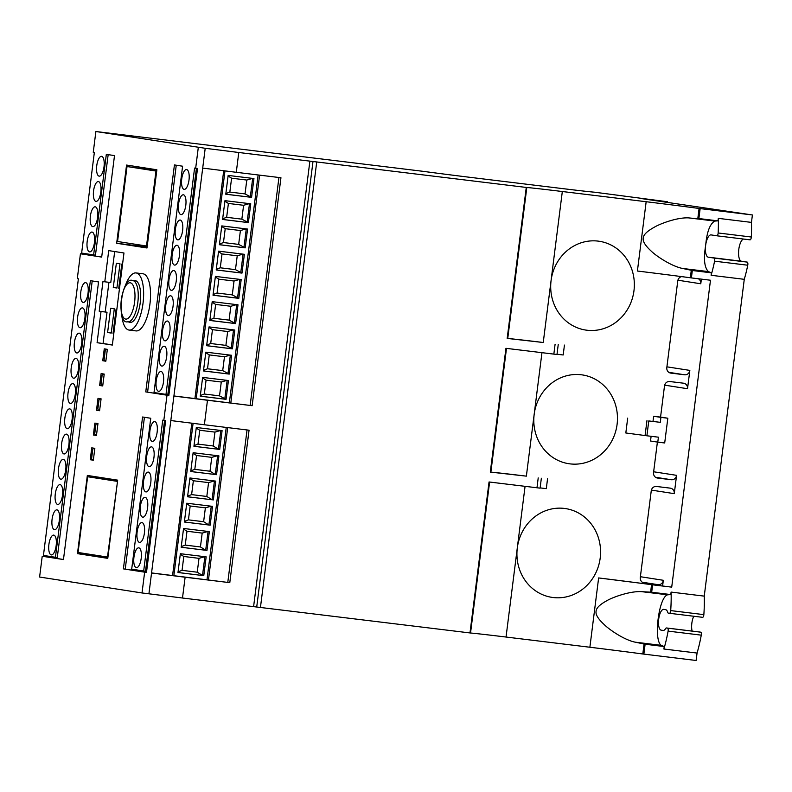 <?xml version="1.0" encoding="UTF-8"?>
<svg xmlns="http://www.w3.org/2000/svg" width="792" height="792" viewBox="0 0 792 792"><rect width="100%" height="100%" fill="white"/><g stroke="black" fill="none" stroke-linecap="round" stroke-linejoin="round"><path stroke-width="1.19" d="M526.819 187.486L526.264 187.437L507.187 338.412L507.741 338.471L526.819 187.486A59.875 0.683 7.2 0 1 562.32 191.515L646.163 201.722A59.875 0.683 7.2 0 1 699.088 208.464L752.4 214.969L639.352 198.267L667.418 201.742L594.535 192.199A54.886 0.624 7.2 0 1 561.429 188.456L473.18 177.715A54.886 0.624 7.2 0 1 422.71 171.28L95.881 131.522L205.207 148.292L202.702 168.092L236.273 172.3L238.778 152.5L312.998 161.509L256.717 607.019L470.537 633.006A59.875 0.683 -172.8 0 1 506.029 637.035L589.882 647.242A59.875 0.683 -172.8 0 1 642.807 653.984L696.118 660.478L697.059 653.053A71.735 26.403 -83.1 0 0 701.267 635.144A2.495 0.921 -83.1 0 0 700.722 632.174L699.554 631.996A2.495 0.921 -83.1 0 0 699.544 631.996A2.495 0.921 -83.1 0 0 699.534 631.996L666.399 627.957A2.495 0.921 96.9 0 0 666.379 627.957L699.544 631.996M312.998 161.509L526.264 187.437M238.778 152.5L205.207 148.292M95.881 131.522L93.258 152.311L94.347 152.48L81.635 253.064L93.624 254.925L106.326 154.341L114.503 155.608L101.683 257.093L80.438 253.787L101.693 257.034M82.378 253.183L82.279 254.014M80.438 253.787L77.299 278.635L78.388 278.804L43.441 555.42L55.43 557.281L90.367 280.665L98.545 281.942L63.469 559.548L42.224 556.241L63.479 559.489M44.184 555.538L44.065 556.469M42.224 556.241L39.6 577.031L142.015 592.961L144.639 572.171L123.394 568.874L146.49 572.398L165.667 420.532L162.736 420.136L143.679 571.012L145.52 571.24L164.578 420.394M123.394 568.874L142.58 416.998L150.757 418.265L131.69 569.151L143.679 571.012M198.297 147.451L195.673 168.241L194.585 168.072L165.993 394.396L167.835 394.614L196.416 168.33M163.825 420.305L167.003 395.208L145.758 391.901L174.428 164.934L182.596 166.211L154.004 392.525L165.993 394.396M135.868 330.888A28.769 10.593 -83.1 0 0 135.996 330.907A28.769 10.593 -83.1 0 0 149.837 304.821A28.769 10.593 -83.1 0 0 143.085 273.794A28.769 10.593 -83.1 0 0 142.956 273.775L136.046 272.933A28.769 10.593 96.9 0 1 136.175 272.953A28.769 10.593 96.9 0 1 142.926 303.98A28.769 10.593 96.9 0 1 129.096 330.066A28.769 10.593 96.9 0 1 128.967 330.046A28.769 10.593 96.9 0 1 121.73 314.78M117.661 480.15L87.338 475.438L77.458 553.648L107.781 558.36L117.661 480.15M99.129 176.141A9.979 3.673 -83.1 0 0 99.178 176.141A9.979 3.673 -83.1 0 0 104.019 166.746A9.979 3.673 -83.1 0 0 101.633 156.341A9.979 3.673 -83.1 0 0 101.594 156.331A9.979 3.673 -83.1 0 0 96.743 165.736A9.979 3.673 -83.1 0 0 99.129 176.141M95.941 201.386A9.979 3.673 -83.1 0 0 95.99 201.386A9.979 3.673 -83.1 0 0 100.831 191.991A9.979 3.673 -83.1 0 0 98.446 181.586A9.979 3.673 -83.1 0 0 98.396 181.576A9.979 3.673 -83.1 0 0 93.555 190.981A9.979 3.673 -83.1 0 0 95.941 201.386M92.753 226.631A9.979 3.673 -83.1 0 0 92.803 226.631A9.979 3.673 -83.1 0 0 97.644 217.236A9.979 3.673 -83.1 0 0 95.258 206.831A9.979 3.673 -83.1 0 0 95.208 206.821A9.979 3.673 -83.1 0 0 90.367 216.226A9.979 3.673 -83.1 0 0 92.753 226.631M89.565 251.876A9.979 3.673 -83.1 0 0 89.605 251.886A9.979 3.673 -83.1 0 0 94.456 242.481A9.979 3.673 -83.1 0 0 92.07 232.076A9.979 3.673 -83.1 0 0 92.02 232.066A9.979 3.673 -83.1 0 0 87.179 241.471A9.979 3.673 -83.1 0 0 89.565 251.876M83.17 302.465A9.979 3.673 -83.1 0 0 83.219 302.475A9.979 3.673 -83.1 0 0 88.061 293.07A9.979 3.673 -83.1 0 0 85.675 282.665A9.979 3.673 -83.1 0 0 85.635 282.655A9.979 3.673 -83.1 0 0 80.784 292.06A9.979 3.673 -83.1 0 0 83.17 302.465M79.982 327.71A9.979 3.673 -83.1 0 0 80.032 327.72A9.979 3.673 -83.1 0 0 84.873 318.315A9.979 3.673 -83.1 0 0 82.487 307.91A9.979 3.673 -83.1 0 0 82.437 307.9A9.979 3.673 -83.1 0 0 77.596 317.305A9.979 3.673 -83.1 0 0 79.982 327.71M76.794 352.955A9.979 3.673 -83.1 0 0 76.844 352.965A9.979 3.673 -83.1 0 0 81.685 343.56A9.979 3.673 -83.1 0 0 79.299 333.155A9.979 3.673 -83.1 0 0 79.249 333.155A9.979 3.673 -83.1 0 0 74.408 342.55A9.979 3.673 -83.1 0 0 76.794 352.955M73.606 378.2A9.979 3.673 -83.1 0 0 73.646 378.21A9.979 3.673 -83.1 0 0 78.497 368.805A9.979 3.673 -83.1 0 0 76.111 358.4A9.979 3.673 -83.1 0 0 76.062 358.4A9.979 3.673 -83.1 0 0 71.221 367.795A9.979 3.673 -83.1 0 0 73.606 378.2M70.419 403.445A9.979 3.673 -83.1 0 0 70.458 403.455A9.979 3.673 -83.1 0 0 75.309 394.05A9.979 3.673 -83.1 0 0 72.913 383.645A9.979 3.673 -83.1 0 0 72.874 383.645A9.979 3.673 -83.1 0 0 68.023 393.04A9.979 3.673 -83.1 0 0 70.419 403.445M67.231 428.69A9.979 3.673 -83.1 0 0 67.27 428.7A9.979 3.673 -83.1 0 0 72.121 419.295A9.979 3.673 -83.1 0 0 69.726 408.89A9.979 3.673 -83.1 0 0 69.686 408.89A9.979 3.673 -83.1 0 0 64.835 418.285A9.979 3.673 -83.1 0 0 67.231 428.69M64.033 453.945A9.979 3.673 -83.1 0 0 64.083 453.945A9.979 3.673 -83.1 0 0 68.924 444.54A9.979 3.673 -83.1 0 0 66.538 434.135A9.979 3.673 -83.1 0 0 66.498 434.135A9.979 3.673 -83.1 0 0 61.647 443.54A9.979 3.673 -83.1 0 0 64.033 453.945M60.845 479.19A9.979 3.673 -83.1 0 0 60.895 479.19A9.979 3.673 -83.1 0 0 65.736 469.795A9.979 3.673 -83.1 0 0 63.35 459.39A9.979 3.673 -83.1 0 0 63.301 459.38A9.979 3.673 -83.1 0 0 58.459 468.785A9.979 3.673 -83.1 0 0 60.845 479.19M57.658 504.435A9.979 3.673 -83.1 0 0 57.707 504.435A9.979 3.673 -83.1 0 0 62.548 495.04A9.979 3.673 -83.1 0 0 60.162 484.635A9.979 3.673 -83.1 0 0 60.113 484.625A9.979 3.673 -83.1 0 0 55.272 494.03A9.979 3.673 -83.1 0 0 57.658 504.435M54.47 529.68A9.979 3.673 -83.1 0 0 54.509 529.68A9.979 3.673 -83.1 0 0 59.36 520.285A9.979 3.673 -83.1 0 0 56.974 509.88A9.979 3.673 -83.1 0 0 56.925 509.87A9.979 3.673 -83.1 0 0 52.084 519.275A9.979 3.673 -83.1 0 0 54.47 529.68M51.282 554.925A9.979 3.673 -83.1 0 0 51.322 554.925A9.979 3.673 -83.1 0 0 56.173 545.53A9.979 3.673 -83.1 0 0 53.787 535.125A9.979 3.673 -83.1 0 0 53.737 535.115A9.979 3.673 -83.1 0 0 48.896 544.52A9.979 3.673 -83.1 0 0 51.282 554.925M184.12 189.357A9.979 3.673 -83.1 0 0 184.16 189.367A9.979 3.673 -83.1 0 0 189.011 179.962A9.979 3.673 -83.1 0 0 186.615 169.557A9.979 3.673 -83.1 0 0 186.575 169.557A9.979 3.673 -83.1 0 0 181.724 178.952A9.979 3.673 -83.1 0 0 184.12 189.357M180.922 214.602A9.979 3.673 -83.1 0 0 180.972 214.612A9.979 3.673 -83.1 0 0 185.813 205.207A9.979 3.673 -83.1 0 0 183.427 194.802A9.979 3.673 -83.1 0 0 183.388 194.802A9.979 3.673 -83.1 0 0 178.537 204.197A9.979 3.673 -83.1 0 0 180.922 214.602M177.735 239.847A9.979 3.673 -83.1 0 0 177.784 239.857A9.979 3.673 -83.1 0 0 182.625 230.452A9.979 3.673 -83.1 0 0 180.239 220.047A9.979 3.673 -83.1 0 0 180.2 220.047A9.979 3.673 -83.1 0 0 175.349 229.442A9.979 3.673 -83.1 0 0 177.735 239.847M174.547 265.092A9.979 3.673 -83.1 0 0 174.596 265.102A9.979 3.673 -83.1 0 0 179.438 255.697A9.979 3.673 -83.1 0 0 177.052 245.292A9.979 3.673 -83.1 0 0 177.002 245.292A9.979 3.673 -83.1 0 0 172.161 254.687A9.979 3.673 -83.1 0 0 174.547 265.092M171.359 290.347A9.979 3.673 -83.1 0 0 171.409 290.347A9.979 3.673 -83.1 0 0 176.25 280.942A9.979 3.673 -83.1 0 0 173.864 270.537A9.979 3.673 -83.1 0 0 173.814 270.537A9.979 3.673 -83.1 0 0 168.973 279.942A9.979 3.673 -83.1 0 0 171.359 290.347M168.171 315.592A9.979 3.673 -83.1 0 0 168.211 315.592A9.979 3.673 -83.1 0 0 173.062 306.197A9.979 3.673 -83.1 0 0 170.676 295.792A9.979 3.673 -83.1 0 0 170.626 295.782A9.979 3.673 -83.1 0 0 165.785 305.187A9.979 3.673 -83.1 0 0 168.171 315.592M164.983 340.837A9.979 3.673 -83.1 0 0 165.023 340.837A9.979 3.673 -83.1 0 0 169.874 331.442A9.979 3.673 -83.1 0 0 167.478 321.037A9.979 3.673 -83.1 0 0 167.439 321.027A9.979 3.673 -83.1 0 0 162.588 330.432A9.979 3.673 -83.1 0 0 164.983 340.837M161.796 366.082A9.979 3.673 -83.1 0 0 161.835 366.082A9.979 3.673 -83.1 0 0 166.686 356.687A9.979 3.673 -83.1 0 0 164.29 346.282A9.979 3.673 -83.1 0 0 164.251 346.272A9.979 3.673 -83.1 0 0 159.4 355.677A9.979 3.673 -83.1 0 0 161.796 366.082M158.598 391.327A9.979 3.673 -83.1 0 0 158.648 391.327A9.979 3.673 -83.1 0 0 163.489 381.932A9.979 3.673 -83.1 0 0 161.103 371.527A9.979 3.673 -83.1 0 0 161.063 371.517A9.979 3.673 -83.1 0 0 156.212 380.922A9.979 3.673 -83.1 0 0 158.598 391.327M152.272 441.421A9.979 3.673 -83.1 0 0 152.321 441.431A9.979 3.673 -83.1 0 0 157.162 432.026A9.979 3.673 -83.1 0 0 154.777 421.621A9.979 3.673 -83.1 0 0 154.727 421.611A9.979 3.673 -83.1 0 0 149.886 431.016A9.979 3.673 -83.1 0 0 152.272 441.421M149.084 466.666A9.979 3.673 -83.1 0 0 149.134 466.676A9.979 3.673 -83.1 0 0 153.975 457.271A9.979 3.673 -83.1 0 0 151.589 446.866A9.979 3.673 -83.1 0 0 151.539 446.856A9.979 3.673 -83.1 0 0 146.698 456.261A9.979 3.673 -83.1 0 0 149.084 466.666M145.896 491.911A9.979 3.673 -83.1 0 0 145.936 491.921A9.979 3.673 -83.1 0 0 150.787 482.516A9.979 3.673 -83.1 0 0 148.401 472.111A9.979 3.673 -83.1 0 0 148.351 472.101A9.979 3.673 -83.1 0 0 143.51 481.506A9.979 3.673 -83.1 0 0 145.896 491.911M142.709 517.156A9.979 3.673 -83.1 0 0 142.748 517.166A9.979 3.673 -83.1 0 0 147.599 507.761A9.979 3.673 -83.1 0 0 145.203 497.356A9.979 3.673 -83.1 0 0 145.164 497.356A9.979 3.673 -83.1 0 0 140.313 506.751A9.979 3.673 -83.1 0 0 142.709 517.156M139.521 542.401A9.979 3.673 -83.1 0 0 139.56 542.411A9.979 3.673 -83.1 0 0 144.411 533.006A9.979 3.673 -83.1 0 0 142.015 522.601A9.979 3.673 -83.1 0 0 141.976 522.601A9.979 3.673 -83.1 0 0 137.125 531.996A9.979 3.673 -83.1 0 0 139.521 542.401M136.323 567.646A9.979 3.673 -83.1 0 0 136.373 567.656A9.979 3.673 -83.1 0 0 141.214 558.251A9.979 3.673 -83.1 0 0 138.828 547.846A9.979 3.673 -83.1 0 0 138.788 547.846A9.979 3.673 -83.1 0 0 133.937 557.241A9.979 3.673 -83.1 0 0 136.323 567.646M112.345 345.065L123.968 252.985L108.722 250.619L104.782 281.803L102.96 281.516L99.208 311.216L101.029 311.503L97.089 342.688L112.345 345.065M126.552 165.063L156.875 169.775L146.995 247.985L116.662 243.273L126.552 165.063M90.248 459.736L93.337 460.211L94.832 448.331L91.743 447.856L90.248 459.736L93.347 460.112M93.377 434.986L96.456 435.461L97.96 423.581L94.872 423.106L93.377 434.986L96.475 435.362M96.495 410.236L99.584 410.711L101.089 398.831L98 398.356L96.495 410.236L99.604 410.612M99.624 385.486L102.713 385.961L104.217 374.081L101.129 373.596L99.624 385.486L102.722 385.862M102.752 360.726L105.841 361.211L107.346 349.331L104.257 348.846L102.752 360.726L105.851 361.112M144.421 417.285L125.235 569.092M173.903 396.05L170.815 420.552L204.376 424.76L207.474 400.257L173.903 396.05L202.702 168.092M256.717 607.019L182.497 598.019L185.12 577.229L151.549 573.012L170.815 420.552M151.549 573.012L148.926 593.802L142.015 592.961M144.639 572.171L146.49 572.398M167.003 395.208L168.845 395.426L197.515 168.468L195.673 168.241M204.376 424.76L249.054 430.204L229.789 582.664L151.559 572.923M207.474 400.257L252.143 405.692L280.942 177.745L236.273 172.3M185.12 577.229L229.789 582.664M173.923 395.95L252.143 405.692M278.942 177.497L250.153 405.385M259.598 175.141L230.809 403.029M258.133 174.963L229.353 402.801M224.987 170.884L196.198 398.772M253.945 178.556L228.155 175.418L225.779 194.228L251.569 197.366L253.945 178.556M250.757 203.801L224.958 200.663L222.582 219.473L248.381 222.611L250.757 203.801M247.559 229.056L221.77 225.908L219.394 244.718L245.183 247.866L247.559 229.056M244.372 254.301L218.582 251.153L216.206 269.963L241.996 273.111L244.372 254.301M241.184 279.546L215.394 276.398L213.018 295.218L238.808 298.356L241.184 279.546M237.996 304.791L212.207 301.653L209.831 320.463L235.62 323.601L237.996 304.791M234.808 330.036L209.019 326.898L206.643 345.708L232.432 348.846L234.808 330.036M231.62 355.281L205.831 352.143L203.455 370.953L229.244 374.091L231.62 355.281M228.433 380.526L202.633 377.388L200.257 396.198L226.047 399.336L228.433 380.526M223.71 170.725L194.921 398.574M246.787 180.051L245.035 193.911L229.838 192.06L231.591 178.2L246.787 180.051L252.569 178.388M231.591 178.2L228.076 175.982M252.668 178.408L250.292 197.168L225.779 194.189M245.035 193.911L251.569 197.366M229.838 192.06L225.869 193.525M243.599 205.296L241.847 219.156L226.651 217.305L228.403 203.445L243.599 205.296L249.381 203.633M228.403 203.445L224.888 201.227M249.48 203.653L247.104 222.423L222.592 219.434M241.847 219.156L248.381 222.611M226.651 217.305L222.671 218.77M240.412 230.541L238.659 244.401L223.463 242.55L225.215 228.69L240.412 230.541L246.183 228.888M225.215 228.69L221.701 226.472M246.282 228.898L243.916 247.668L219.404 244.679M238.659 244.401L245.183 247.866M223.463 242.55L219.483 244.025M237.224 255.786L235.471 269.646L220.275 267.795L222.017 253.935L237.224 255.786L242.995 254.133M222.017 253.935L218.513 251.717M243.095 254.143L240.728 272.913L216.216 269.923M235.471 269.646L241.996 273.111M220.275 267.795L216.295 269.27M234.026 281.031L232.284 294.891L217.077 293.04L218.83 279.18L234.026 281.031L239.808 279.378M218.83 279.18L215.325 276.962M239.907 279.388L237.541 298.158L213.028 295.168M232.284 294.891L238.808 298.356M217.077 293.04L213.107 294.515M230.838 306.276L229.086 320.136L213.889 318.285L215.642 304.425L230.838 306.276L236.62 304.623M215.642 304.425L212.137 302.207M236.719 304.633L234.353 323.403L209.831 320.413M229.086 320.136L235.62 323.601M213.889 318.285L209.92 319.76M227.65 331.521L225.898 345.381L210.702 343.53L212.454 329.67L227.65 331.521L233.432 329.868M212.454 329.67L208.949 327.452M233.531 329.878L231.155 348.648L206.643 345.658M225.898 345.381L232.432 348.846M210.702 343.53L206.732 345.005M224.463 356.766L222.71 370.626L207.514 368.775L209.266 354.915L224.463 356.766L230.244 355.113M209.266 354.915L205.752 352.697M230.343 355.123L227.967 373.893L203.455 370.903M222.71 370.626L229.244 374.091M207.514 368.775L203.544 370.25M221.275 382.011L219.523 395.871L204.326 394.02L206.078 380.16L221.275 382.011L227.047 380.358M206.078 380.16L202.564 377.942M227.155 380.368L224.78 399.138L200.267 396.158M219.523 395.871L226.047 399.336M204.326 394.02L200.346 395.495M247.045 429.957L227.789 582.358M148.926 593.802L182.497 598.019M507.741 338.471A59.875 0.683 -172.8 0 1 543.243 342.5L507.187 338.412M558.231 344.589L556.984 354.489L505.94 348.312L490.298 472.072L490.862 472.121A59.875 0.683 -172.8 0 1 526.363 476.15L490.298 472.072M541.352 478.239L540.094 488.149L489.05 481.972L469.983 632.947M598.148 241.115A44.906 41.748 98.8 0 0 551.074 280.625A44.906 41.748 98.8 0 0 585.615 330.046A44.906 41.748 98.8 0 0 586.892 330.214A44.906 41.748 98.8 0 0 633.877 291.397A44.906 41.748 98.8 0 0 599.425 241.293A44.906 41.748 98.8 0 0 598.148 241.115M581.269 374.774A44.906 41.748 98.8 0 0 534.184 414.275A44.906 41.748 98.8 0 0 568.735 463.696A44.906 41.748 98.8 0 0 570.012 463.874A44.906 41.748 98.8 0 0 616.998 425.057A44.906 41.748 98.8 0 0 582.536 374.943A44.906 41.748 98.8 0 0 581.269 374.774M564.379 508.424A44.906 41.748 98.8 0 0 517.305 547.925A44.906 41.748 98.8 0 0 551.846 597.346A44.906 41.748 98.8 0 0 553.123 597.524A44.906 41.748 98.8 0 0 600.108 558.707A44.906 41.748 98.8 0 0 565.656 508.603A44.906 41.748 98.8 0 0 564.379 508.424M652.618 584.823L651.559 584.674A59.875 0.683 7.2 0 0 598.633 577.942L671.715 587.139L652.618 584.823L651.677 592.238L670.774 594.564L667.587 594.812C658.716 597.099 653.351 640.283 661.201 645.341L664.211 646.549L663.894 649.024A71.735 26.403 96.9 0 0 668.101 631.115L701.267 635.144M657.4 442.075L653.548 472.537A4.99 4.643 98.8 0 0 657.538 478.051L671.349 479.734A4.99 4.643 98.8 0 0 676.576 475.339L674.269 493.654A4.99 4.643 98.8 0 0 670.289 488.149L656.469 486.466A4.99 4.643 98.8 0 0 651.242 490.852L640.292 577.477A4.99 4.643 98.8 0 0 644.272 582.991L658.093 584.674A4.99 4.643 98.8 0 0 663.32 580.288L662.637 585.733M651.113 436.303L650.519 441.005L657.786 442.134L658.409 437.184L646.896 435.788L648.777 420.938L660.29 422.334L660.914 417.384L667.824 418.226L664.696 442.976L657.786 442.134M648.777 420.938L660.29 422.334M681.655 276.626A4.99 4.643 98.8 0 0 677.754 280.972L666.814 367.597A4.99 4.643 98.8 0 0 670.794 373.101L684.605 374.784A4.99 4.643 98.8 0 0 689.842 370.399L687.525 388.714A4.99 4.643 98.8 0 0 683.546 383.199L669.725 381.526A4.99 4.643 98.8 0 0 664.498 385.912L660.558 417.097L653.648 416.255L653.024 421.205M627.69 418.117L625.819 432.977L646.896 435.788M660.558 417.097L667.824 418.226M653.648 416.255L660.914 417.384M667.418 201.742L667.319 202.544M692.119 631.085A10.474 3.861 96.9 0 1 693.782 616.255M670.774 594.564L671.091 592.089A71.735 26.403 96.9 0 1 670.695 610.592A2.495 0.921 96.9 0 1 669.448 613.285L702.603 617.324A2.495 0.921 -83.1 0 0 702.613 617.324A2.495 0.921 -83.1 0 0 703.85 614.632A71.735 26.403 -83.1 0 0 704.246 596.128L744.272 279.319A71.735 26.403 -83.1 0 0 747.747 265.221A2.495 0.921 -83.1 0 0 747.232 262.112L741.461 261.221A11.227 4.128 96.9 0 1 738.669 250.549A11.227 4.128 96.9 0 1 743.45 239.035M646.163 201.722L637.402 271.032A59.875 0.683 -172.8 0 1 690.337 277.764L691.386 277.913L692.327 270.508L711.424 272.834L691.277 270.28L682.447 268.438C670.814 266.053 655.459 255.45 650.955 250.866C645.143 245.49 642.569 241.194 643.223 237.986C643.47 234.769 647.094 231.215 654.113 227.334C659.706 223.879 677.229 217.166 688.832 217.909L717.988 220.829L718.304 218.354A71.735 26.403 96.9 0 1 718.146 232.977A2.495 0.921 96.9 0 1 716.899 235.808L750.044 239.837A2.495 0.921 -83.1 0 0 750.054 239.837A2.495 0.921 -83.1 0 0 751.311 237.016A71.735 26.403 -83.1 0 0 751.459 222.394L752.4 214.969M702.613 617.324L669.448 613.285A2.495 0.921 96.9 0 1 669.438 613.285L668.27 613.107A2.495 0.921 96.9 0 1 667.765 612.444A10.474 3.861 -83.1 0 0 665.626 609.672L663.815 609.385A10.474 3.861 -83.1 0 0 663.765 609.375A10.474 3.861 -83.1 0 0 658.677 619.255A10.474 3.861 -83.1 0 0 661.191 630.175L663.003 630.462A10.474 3.861 -83.1 0 0 663.053 630.462A10.474 3.861 -83.1 0 0 665.745 628.442A2.495 0.921 96.9 0 1 666.379 627.957M668.101 631.115A2.495 0.921 96.9 0 0 667.567 628.135L666.399 627.957M697.059 653.053L663.894 649.024M664.211 646.549L645.114 644.223L643.866 654.123M645.114 644.223L635.233 642.173C623.938 639.936 608.672 629.165 604.088 624.462C598.237 619.037 595.554 614.701 596.049 611.454C596.138 608.187 599.702 604.623 606.731 600.772C612.325 597.366 629.957 590.921 641.619 591.654L651.677 592.238M711.424 272.834L711.107 275.279L744.272 279.319M671.091 592.089L704.246 596.128M691.386 277.913L710.483 280.229L671.715 587.139M711.107 275.279A71.735 26.403 96.9 0 0 714.582 261.182A2.495 0.921 96.9 0 0 714.067 258.073L708.305 257.182A11.227 4.128 -83.1 0 1 705.543 246.163C703.464 259.123 704.415 267.607 708.414 271.597L711.067 272.695M750.054 239.837L716.899 235.808A2.495 0.921 96.9 0 1 716.889 235.798L711.117 234.907A11.227 4.128 -83.1 0 0 711.067 234.897A11.227 4.128 -83.1 0 0 705.741 244.619C706.989 231.62 710.008 223.77 714.8 221.077L717.988 220.829M692.327 270.508L691.277 270.28L690.337 277.764M701.365 279.121L700.781 283.774A4.99 4.643 98.8 0 0 698.346 278.754M700.148 208.603L698.891 218.503M718.304 218.354L751.459 222.394M470.537 633.006L489.605 482.031M540.124 487.902L546.302 488.634L547.559 478.734M490.862 472.121L506.494 348.381M557.014 354.252L563.191 354.974L564.439 345.074M191.812 423.185L172.567 575.537M193.09 423.344L173.844 575.734M226.245 427.423L206.999 579.774M222.097 430.62L196.307 427.482L193.931 446.292L219.721 449.43L222.097 430.62M218.909 455.865L193.119 452.727L190.743 471.537L216.533 474.675L218.909 455.865M215.721 481.11L189.931 477.972L187.555 496.782L213.345 499.92L215.721 481.11M212.533 506.355L186.744 503.217L184.368 522.027L210.157 525.165L212.533 506.355M209.345 531.6L183.556 528.462L181.18 547.272L206.969 550.42L209.345 531.6M206.158 556.855L180.358 553.707L177.982 572.517L203.772 575.665L206.158 556.855M227.7 427.601L208.454 580.001M199.742 430.264L214.949 432.105L213.196 445.975L198 444.124L199.742 430.264L196.238 428.046M220.72 430.452L214.949 432.105M219.721 449.43L193.941 446.252M194.02 445.589L198 444.124M220.82 430.462L218.453 449.232L213.196 445.975M196.555 455.509L211.751 457.36L210.009 471.22L194.802 469.369L196.555 455.509L193.05 453.291M217.533 455.697L211.751 457.36M216.533 474.675L190.753 471.497M190.832 470.834L194.802 469.369M217.632 455.717L215.266 474.477L210.009 471.22M193.367 480.754L208.563 482.605L206.811 496.465L191.615 494.614L193.367 480.754L189.862 478.536M214.345 480.942L208.563 482.605M213.345 499.92L187.555 496.742M187.645 496.079L191.615 494.614M214.444 480.962L212.078 499.722L206.811 496.465M190.179 505.999L205.375 507.85L203.623 521.71L188.427 519.859L190.179 505.999L186.674 503.781M211.157 506.187L205.375 507.85M210.157 525.165L184.368 521.987M184.457 521.324L188.427 519.859M211.256 506.207L208.88 524.967L203.623 521.71M186.991 531.244L202.188 533.095L200.435 546.955L185.239 545.104L186.991 531.244L183.477 529.026M207.969 531.442L202.188 533.095M206.969 550.42L181.18 547.232M181.269 546.579L185.239 545.104M208.068 531.452L205.692 550.222L200.435 546.955M183.803 556.489L199 558.34L197.248 572.2L182.051 570.349L183.803 556.489L180.289 554.271M204.772 556.687L199 558.34M203.772 575.665L177.992 572.477M178.071 571.824L182.051 570.349M204.88 556.697L202.505 575.467L197.248 572.2M145.758 391.901L168.845 395.426M176.26 165.221L147.599 392.129M92.209 280.952L57.272 557.509L55.43 557.281M108.167 154.628L95.466 255.153L93.624 254.925M125.235 286.011A28.769 10.593 96.9 0 1 136.046 272.933M128.759 321.978A21.077 7.762 -83.1 0 0 129.928 322.413A21.077 7.762 -83.1 0 0 130.017 322.423A21.077 7.762 -83.1 0 0 140.253 302.564A21.077 7.762 -83.1 0 0 135.214 280.586A21.077 7.762 -83.1 0 0 135.115 280.576A21.077 7.762 -83.1 0 0 133.789 280.714M77.458 553.648L107.91 557.35M97.089 342.688L112.365 344.867M101.029 311.503L107.019 312.226L103.079 343.421M99.208 311.216L107.019 312.226M108.94 282.308L105.197 311.949M104.782 281.803L110.771 282.526L114.682 251.539M107.603 332.511L110.662 308.256L114.296 308.821L111.236 333.076L107.603 332.511L111.246 332.957M113.8 333.482L113.048 333.363L116.107 309.108L116.87 309.217M119.493 288.427L118.741 288.318L121.8 264.053L122.562 264.172M113.286 287.466L116.355 263.211L119.988 263.776L116.919 288.031L113.286 287.466L116.939 287.912M113.048 333.363L113.81 333.452M118.741 288.318L119.493 288.407M147.124 246.975L116.662 243.273M94.783 448.727L93.248 448.49L92.743 449.45L91.624 458.36L91.872 459.439L93.397 459.677M97.911 423.977L96.376 423.74L95.872 424.7L94.753 433.61L94.99 434.689L96.525 434.927M101.039 399.227L99.495 398.99L99 399.95L97.871 408.86L98.119 409.939L99.653 410.177M104.168 374.477L102.623 374.24L102.128 375.2L101 384.11L101.247 385.189L102.782 385.427M107.296 349.727L105.752 349.49L105.257 350.45L104.128 359.36L104.376 360.439L105.91 360.677M117.058 481.318L87.635 476.744L78.071 552.479L107.484 557.053L117.513 481.378M87.635 476.744L117.562 480.932M117.562 241.501L127.027 166.538L155.975 171.042L146.51 246.005L117.562 241.501M156.757 170.696L127.027 166.538M147.233 246.094L146.51 246.005M156.697 171.131L155.975 171.042M253.598 606.672L309.88 161.162M316.731 161.924L260.449 607.434M553.846 354.143L555.093 344.243M536.966 487.803L538.213 477.903M562.32 191.515L543.243 342.5M525.066 486.357L506.038 637.035M589.882 647.242L598.633 577.942M541.956 352.697L526.363 476.15M646.955 420.651L645.084 435.501M667.567 628.135L700.722 632.174M663.854 646.43L644.064 644.025L642.807 653.984M635.233 642.173L661.201 645.341M651.559 584.674L650.618 592.159L670.408 594.574M641.619 591.654L667.587 594.812M741.461 261.221L708.305 257.182M714.067 258.073L747.232 262.112M705.741 244.619A11.227 4.128 -83.1 0 0 705.543 246.163M682.447 268.438L708.414 271.597M688.832 217.909L714.8 221.077M699.088 208.464L697.831 218.424L717.621 220.829M640.391 576.715L663.32 580.288M700.781 283.774L677.903 280.21M653.648 471.775L676.576 475.339M674.269 493.654L651.39 490.1M687.525 388.714L664.646 385.159M666.904 366.835L689.842 370.399M658.093 584.674L642.272 582.219M671.349 479.734L655.529 477.269M684.605 374.784L668.794 372.329M718.146 232.977L751.311 237.016M714.582 261.182L747.747 265.221M670.695 610.592L703.85 614.632M663.468 630.452L661.191 630.175M93.248 448.49L94.793 448.678L93.248 448.49M96.376 423.74L97.921 423.928L96.376 423.74M130.254 282.793A18.285 6.732 96.9 0 1 134.62 301.98A18.285 6.732 96.9 0 1 125.671 319.087A18.285 6.732 96.9 0 1 121.305 299.901A18.285 6.732 96.9 0 1 130.254 282.793M136.373 281.031L132.779 280.586A20.78 7.653 96.9 0 1 132.868 280.606A20.78 7.653 96.9 0 1 132.907 280.606A20.78 7.653 96.9 0 1 137.838 302.316A20.78 7.653 96.9 0 1 127.76 321.849A20.78 7.653 96.9 0 1 127.66 321.839M135.996 330.907L129.096 330.066M132.779 280.586C121.473 275.368 115.84 324.314 127.591 321.829L131.353 322.285"/></g></svg>
